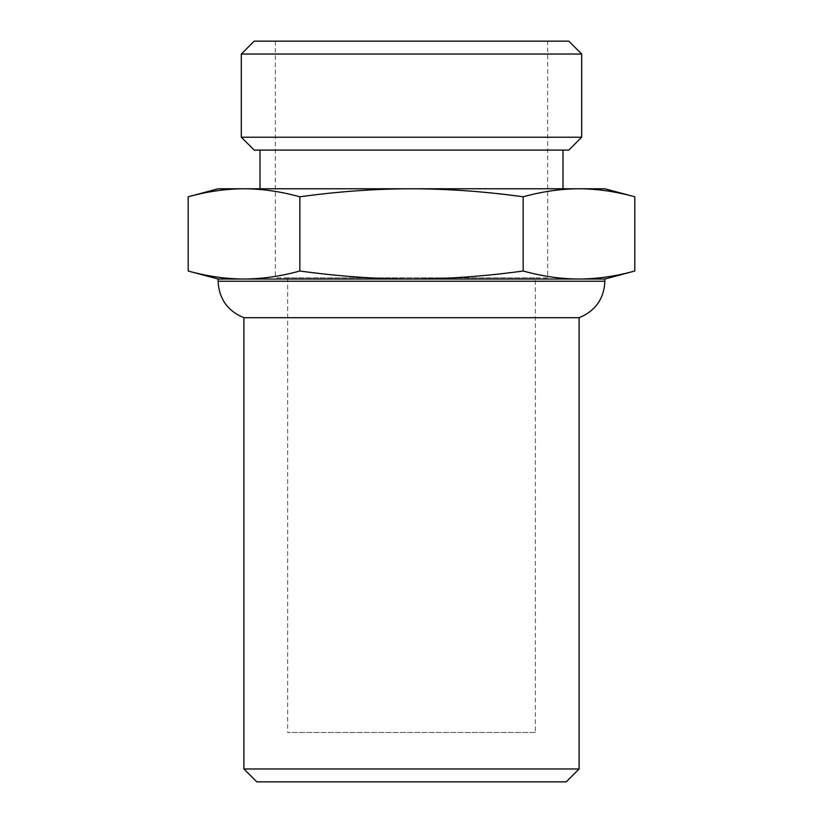 <?xml version="1.0" encoding="UTF-8"?>
<svg xmlns="http://www.w3.org/2000/svg" width="823" height="823" viewBox="0 0 823 823"><rect width="100%" height="100%" fill="white"/><g stroke="black" fill="none" stroke-linecap="round" stroke-linejoin="round"><path stroke-width="0.62" stroke-dasharray="4.12 3.09" d="M535.341 732.47L287.659 732.47L535.341 732.47L535.341 277.865L287.659 277.865L535.341 277.865M547.645 277.865L275.355 277.865L547.645 277.865L547.645 41.15L275.355 41.15L547.645 41.15M241.314 137.204L581.686 137.204M568.796 150.095L254.204 150.095M581.686 54.04L241.314 54.04M562.994 150.095L260.006 150.095L562.994 150.095M254.204 41.15L568.796 41.15M604.895 279.028L578.981 279.028C560.854 278.956 542.244 276.281 523.161 271.004C484.984 276.281 447.763 278.956 411.5 279.028C375.237 278.956 338.016 276.281 299.839 271.004C280.756 276.281 262.146 278.956 244.019 279.028C225.883 278.956 207.273 276.281 188.189 271.004M634.811 271.004C615.727 276.281 597.117 278.956 578.981 279.028L218.105 279.028M188.189 196.79C207.293 191.512 225.903 188.837 244.019 188.776C262.126 188.837 280.736 191.512 299.839 196.79C338.068 191.512 375.278 188.837 411.5 188.776C447.722 188.837 484.932 191.512 523.161 196.79C542.264 191.512 560.875 188.837 578.981 188.776L218.105 188.776M299.839 271.004L299.839 196.79M604.895 188.776L578.981 188.776C597.097 188.837 615.707 191.512 634.811 196.79M243.896 768.96L579.104 768.96M566.214 781.85L256.786 781.85M579.104 317.709L243.896 317.709M562.994 188.776L260.006 188.776L562.994 188.776M523.161 271.004L523.161 196.79M218.105 281.24L604.895 281.24M287.659 277.865L287.659 732.47M275.355 41.15L275.355 277.865"/><path stroke-width="1.23" d="M581.686 137.204L241.314 137.204L241.314 54.04L581.686 54.04L581.686 137.204L568.796 150.095L254.204 150.095L241.314 137.204M241.314 54.04L254.204 41.15L568.796 41.15L581.686 54.04M243.896 768.96L256.786 781.85L566.214 781.85L579.104 768.96L243.896 768.96L243.896 317.709C227.601 310.991 219.011 298.831 218.105 281.24L218.105 279.028L188.189 271.004C207.273 276.281 225.883 278.956 244.019 279.028C262.146 278.956 280.756 276.281 299.839 271.004C338.016 276.281 375.237 278.956 411.5 279.028C447.763 278.956 484.984 276.281 523.161 271.004C542.244 276.281 560.854 278.956 578.981 279.028C597.117 278.956 615.727 276.281 634.811 271.004L634.811 196.79C615.707 191.512 597.097 188.837 578.981 188.776C560.875 188.837 542.264 191.512 523.161 196.79C484.932 191.512 447.722 188.837 411.5 188.776C375.278 188.837 338.068 191.512 299.839 196.79C280.736 191.512 262.126 188.837 244.019 188.776L604.895 188.776L634.811 196.79M218.105 279.028L604.895 279.028L634.811 271.004M188.189 271.004L188.189 196.79C207.293 191.512 225.903 188.837 244.019 188.776L218.105 188.776L188.189 196.79M523.161 271.004L523.161 196.79M299.839 271.004L299.839 196.79M243.896 317.709L579.104 317.709L579.104 768.96M562.994 188.776L562.994 150.095M579.104 317.709C595.399 310.981 603.989 298.831 604.895 281.24L218.105 281.24M260.006 188.776L260.006 150.095M604.895 281.24L604.895 279.028"/></g></svg>
